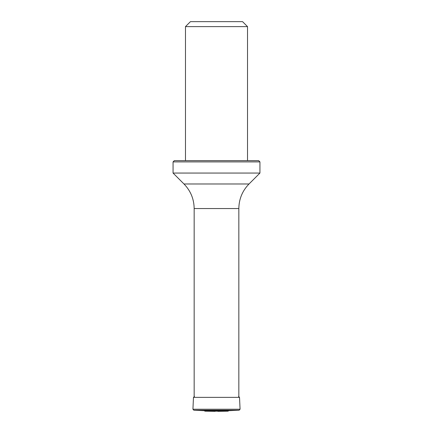 <?xml version="1.0" encoding="UTF-8"?>
<svg xmlns="http://www.w3.org/2000/svg" width="433" height="433" viewBox="0 0 433 433"><rect width="100%" height="100%" fill="white"/><g stroke="black" fill="none" stroke-linecap="round" stroke-linejoin="round"><path stroke-width="0.65" d="M185.476 26.613L247.524 26.613L242.561 21.65L190.439 21.65L185.476 26.613L185.476 160.654M173.065 161.893L174.304 160.654L258.696 160.654L259.935 161.893L173.065 161.893L173.065 173.065L259.935 173.065L249.018 183.982C242.372 190.829 238.978 199.018 238.837 208.554L194.163 208.554L194.163 397.37M194.477 396.449L193.475 397.37L192.929 409.223L193.838 410.224L204.197 410.695L228.803 410.695L239.162 410.224L240.071 409.223L239.525 397.37L238.567 396.449M204.197 410.695L204.988 411.171L228.012 411.171L228.803 410.695M215.131 411.35L204.988 411.171M194.163 208.554C194.022 199.018 190.628 190.829 183.982 183.982L249.018 183.982M193.475 397.37L239.525 397.37M192.929 409.223L240.071 409.223M193.838 410.224L239.162 410.224M238.837 208.554L238.837 397.37M247.524 26.613L247.524 160.654M183.982 183.982L173.065 173.065M259.935 161.893L259.935 173.065M228.012 411.171L217.869 411.35"/></g></svg>
